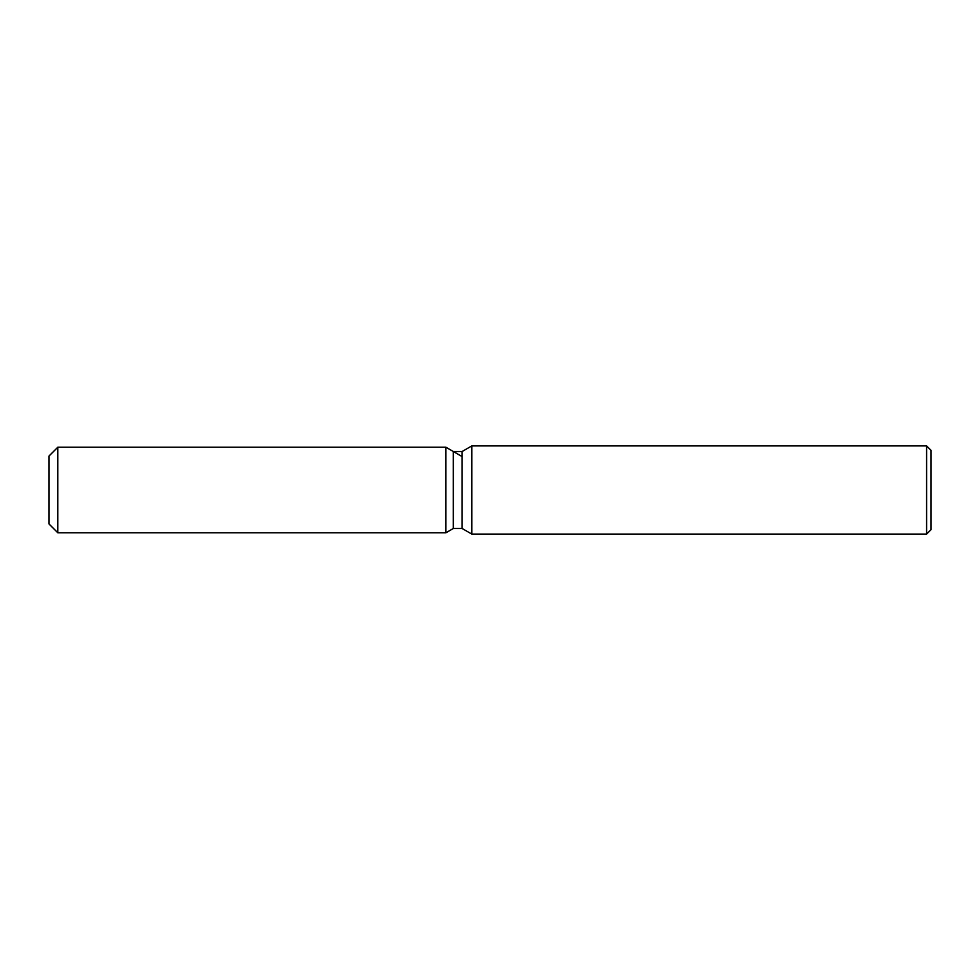 <?xml version="1.0" encoding="UTF-8"?>
<svg xmlns="http://www.w3.org/2000/svg" width="980" height="980" viewBox="0 0 980 980"><rect width="100%" height="100%" fill="white"/><g stroke="black" fill="none" stroke-linecap="round" stroke-linejoin="round"><path stroke-width="1.47" d="M453.311 451.498L453.311 528.502L445.9 532.777L57.82 532.777L49 523.957L49 456.043L57.82 447.223L445.9 447.223L453.311 451.498L462.131 451.498L471.833 445.9L926.59 445.9L931 450.31L931 529.69L926.59 534.1L471.833 534.1L462.131 528.502L453.311 528.502L445.9 532.777L445.9 447.223L461.176 456.043M462.131 528.502L462.131 451.498M471.833 534.1L471.833 445.9M926.59 534.1L926.59 445.9M445.9 532.777L445.9 447.223M57.82 532.777L57.82 447.223M49 523.957L49 456.043"/></g></svg>
